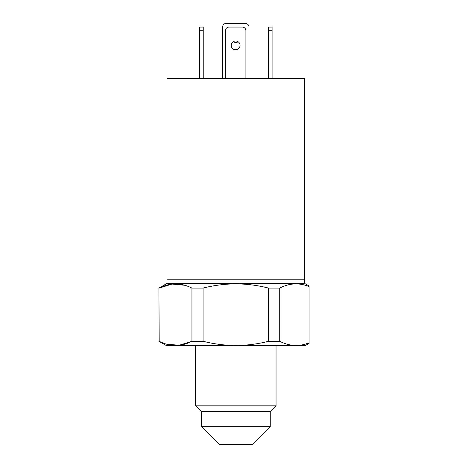 <?xml version="1.0" encoding="UTF-8"?>
<svg xmlns="http://www.w3.org/2000/svg" width="468" height="468" viewBox="0 0 468 468"><rect width="100%" height="100%" fill="white"/><g stroke="black" fill="none" stroke-linecap="round" stroke-linejoin="round"><path stroke-width="0.7" d="M166.971 283.444L166.971 81.999L304.686 81.999L304.686 279.782L166.971 279.782L304.686 279.782L304.686 283.444L166.971 283.444L158.915 288.095L159.184 341.271L158.915 288.095M276.044 345.712L276.044 405.85L195.612 405.85L201.404 411.635L201.404 426.652L270.258 426.652L270.258 411.635L201.404 411.635M270.258 426.652L252.31 444.6L219.352 444.6L201.404 426.652M203.071 341.271L203.071 288.095C213.882 285.351 224.804 283.941 235.831 283.865C246.975 283.953 257.897 285.363 268.591 288.095L268.591 341.271C257.897 343.998 246.975 345.407 235.831 345.501C224.804 345.425 213.882 344.015 203.071 341.271L191.944 341.271C181.081 346.852 170.165 346.852 159.184 341.271M279.718 288.095C289.405 283.07 299.192 282.567 309.085 286.574L309.085 342.792C299.309 346.806 289.522 346.297 279.718 341.271L279.718 288.095L268.591 288.095M309.085 286.574L309.085 285.989L304.686 283.444M309.085 343.383L305.054 345.712L166.608 345.712L158.915 341.271M279.718 341.271L268.591 341.271M166.21 344.074L179.098 345.29L191.944 341.271L191.944 288.095C180.964 282.514 170.048 282.514 159.184 288.095L172.031 284.076L184.918 285.293M203.071 288.095L191.944 288.095M203.235 30.724L199.573 30.724L199.573 27.062L203.235 27.062L203.235 78.337M199.573 30.724L199.573 78.337M238.148 41.763A4.393 4.393 0 0 1 233.292 41.664M222.61 78.337L222.61 27.062A3.662 3.662 0 0 1 226.272 23.4L245.314 23.4A3.662 3.662 0 0 1 248.982 27.062L248.982 78.337M268.427 78.337L268.427 27.062L272.089 27.062L272.089 78.337M268.427 27.062L272.089 27.062M231.25 45.378A4.393 4.393 0 0 0 235.65 49.772A4.393 4.393 0 0 0 240.043 45.378A4.393 4.393 0 0 0 235.65 40.979A4.393 4.393 0 0 0 231.25 45.378M245.905 78.337L245.905 30.724A3.662 3.662 0 0 0 242.243 27.062L229.057 27.062A3.662 3.662 0 0 0 225.395 30.724L225.395 78.337M166.971 81.999L304.686 81.999L304.686 78.337L166.971 78.337L166.971 81.999M268.427 30.724L272.089 30.724M270.258 411.635L276.044 405.85M195.612 345.712L195.612 405.85"/></g></svg>
